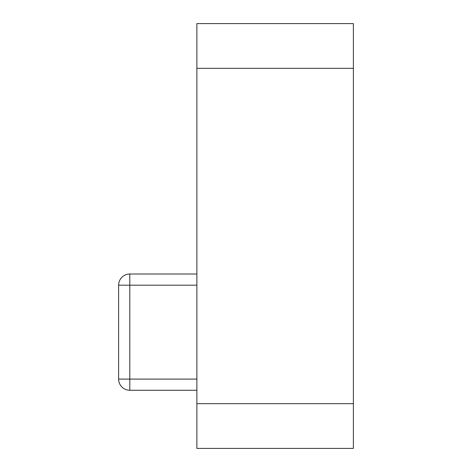 <?xml version="1.0" encoding="UTF-8"?>
<svg xmlns="http://www.w3.org/2000/svg" width="472" height="472" viewBox="0 0 472 472"><rect width="100%" height="100%" fill="white"/><g stroke="black" fill="none" stroke-linecap="round" stroke-linejoin="round"><path stroke-width="0.71" d="M196.871 448.4L196.871 403.684L353.38 403.684L353.38 448.4L196.871 448.4M196.871 68.316L196.871 23.6L353.38 23.6L353.38 68.316L196.871 68.316L196.871 403.684M353.38 68.316L353.38 403.684M196.871 390.267L129.8 390.267A11.18 11.18 0 0 1 118.62 379.093L118.62 285.188A11.18 11.18 0 0 1 129.8 274.008L196.871 274.008M196.871 285.188L129.8 285.188L129.8 379.093L196.871 379.093M118.62 285.188L129.8 285.188L129.8 274.008M129.8 390.267L129.8 379.093L118.62 379.093"/></g></svg>
